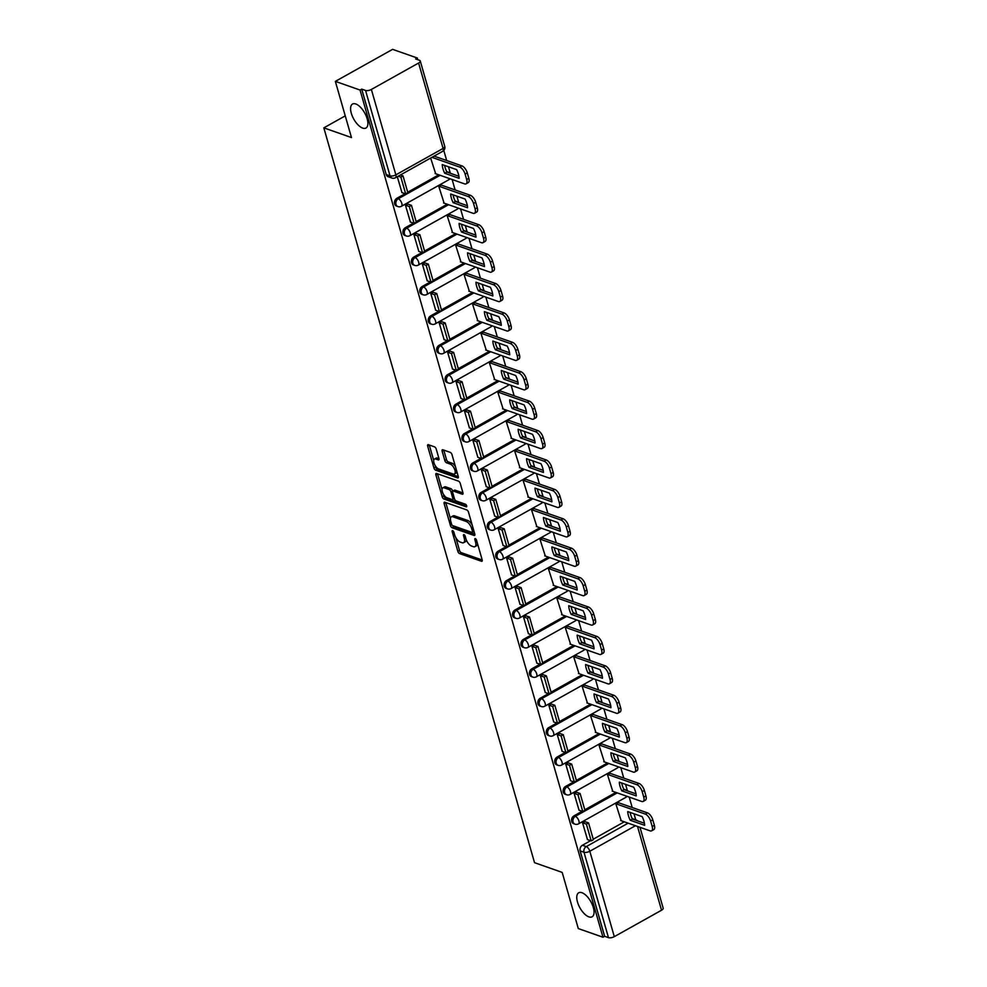 <?xml version="1.0" encoding="UTF-8"?>
<svg xmlns="http://www.w3.org/2000/svg" width="987" height="987" viewBox="0 0 987 987"><rect width="100%" height="100%" fill="white"/><g stroke="black" fill="none" stroke-linecap="round" stroke-linejoin="round"><path stroke-width="1.48" d="M452.663 530.648A1.48 0.679 -119.2 0 0 452.317 530.648A1.48 0.679 -119.2 0 0 452.182 531.648L457.82 551.301A2.11 0.962 -119.2 0 0 459.572 553.584L481.483 561.27A2.11 0.962 -119.2 0 0 481.977 561.258A2.11 0.962 -119.2 0 0 482.174 559.851L476.536 540.185A1.48 0.679 -119.2 0 0 475.302 538.594A1.48 0.679 -119.2 0 0 474.957 538.594A1.48 0.679 -119.2 0 0 474.833 539.593L475.561 542.134A6.749 3.072 -119.2 0 1 474.957 546.65A6.749 3.072 -119.2 0 1 473.365 546.687L471.539 546.045A6.749 3.072 -119.2 0 1 465.938 538.754L465.21 536.212A1.48 0.679 -119.2 0 0 463.989 534.621A1.48 0.679 -119.2 0 0 463.643 534.621A1.48 0.679 -119.2 0 0 463.508 535.62L464.235 538.162A6.749 3.072 -119.2 0 1 463.631 542.677A6.749 3.072 -119.2 0 1 462.039 542.714L460.213 542.073A6.749 3.072 -119.2 0 1 454.625 534.781L453.897 532.24A1.48 0.679 -119.2 0 0 452.663 530.648M362.698 128.113A13.744 6.267 -119.2 0 0 365.955 128.039A13.744 6.267 -119.2 0 0 366.14 115.898A13.744 6.267 -119.2 0 0 355.789 103.98A13.744 6.267 -119.2 0 0 352.532 104.042A13.744 6.267 -119.2 0 0 352.347 116.182A13.744 6.267 -119.2 0 0 362.698 128.113M588.869 916.861A13.744 6.267 -119.2 0 0 592.126 916.787A13.744 6.267 -119.2 0 0 592.311 904.66A13.744 6.267 -119.2 0 0 581.96 892.729A13.744 6.267 -119.2 0 0 578.703 892.791A13.744 6.267 -119.2 0 0 578.518 904.931A13.744 6.267 -119.2 0 0 588.869 916.861M436.242 449.122A2.11 0.962 -119.2 0 0 434.49 446.84L428.346 444.681A2.11 0.962 -119.2 0 0 427.852 444.693A2.11 0.962 -119.2 0 0 427.655 446.112L433.922 467.937A2.11 0.962 -119.2 0 0 435.674 470.219L457.586 477.905A2.11 0.962 -119.2 0 0 458.079 477.893A2.11 0.962 -119.2 0 0 458.264 476.487L452.009 454.649A2.11 0.962 -119.2 0 0 450.257 452.379L442.83 449.764A2.11 0.962 -119.2 0 0 442.336 449.776A2.11 0.962 -119.2 0 0 442.151 451.195L444.829 460.534A2.11 0.962 -119.2 0 0 446.568 462.817L450.257 464.1A5.638 2.566 -119.2 0 1 454.501 468.998A5.638 2.566 -119.2 0 1 454.427 473.982A5.638 2.566 -119.2 0 1 453.095 474.007L438.672 468.948A5.638 2.566 -119.2 0 1 434.416 464.05A5.638 2.566 -119.2 0 1 434.49 459.066A5.638 2.566 -119.2 0 1 435.835 459.041L438.24 459.893A2.11 0.962 -119.2 0 0 438.734 459.88A2.11 0.962 -119.2 0 0 438.919 458.462L436.242 449.122M602.971 937.231L578.296 928.57L562.183 872.397L534.535 862.687L323.822 127.854L351.471 137.563L335.358 81.378L360.045 90.039L602.971 937.231L604.636 936.305L608.485 937.65L583.996 852.25A4.293 3.393 -70.7 0 1 586.253 846.612L628.151 823.17M444.853 502.235A2.11 0.962 -119.2 0 0 444.347 502.247A2.11 0.962 -119.2 0 0 444.162 503.654L450.417 525.491A2.11 0.962 -119.2 0 0 452.169 527.774L474.081 535.46A2.11 0.962 -119.2 0 0 474.574 535.447A2.11 0.962 -119.2 0 0 474.772 534.029L468.504 512.204A2.11 0.962 -119.2 0 0 466.765 509.921L444.853 502.235M442.176 496.72L435.909 474.883A2.11 0.962 -119.2 0 1 436.094 473.464A2.11 0.962 -119.2 0 1 436.599 473.464L458.511 481.15A2.11 0.962 -119.2 0 1 460.25 483.42L462.94 492.772A2.11 0.962 -119.2 0 1 462.743 494.179A2.11 0.962 -119.2 0 1 462.249 494.191L453.366 491.07A2.11 0.962 -119.2 0 0 452.86 491.082A2.11 0.962 -119.2 0 0 452.675 492.501L454.452 498.694A2.11 0.962 -119.2 0 0 456.204 500.977L465.457 504.221A1.48 0.679 -119.2 0 1 466.567 505.504A1.48 0.679 -119.2 0 1 466.543 506.8A1.48 0.679 -119.2 0 1 466.197 506.812L443.916 498.99A2.11 0.962 -119.2 0 1 442.176 496.72L443.842 495.782L443.36 494.129M335.358 81.378L392.604 49.35L417.291 58.011L417.772 59.701M635.727 819.815L633.999 813.769M632.211 807.526L629.212 797.089M627.424 790.834L625.561 784.369M623.772 778.114L620.786 767.676M618.985 761.433L617.134 754.956M615.345 748.701L612.347 738.276M610.558 732.021L608.695 725.544M606.906 719.301L603.921 708.863M602.119 702.608L600.269 696.143M598.48 689.888L595.482 679.451M593.693 673.208L591.83 666.731M590.041 660.476L587.055 650.051M585.254 643.795L583.403 637.318M581.614 631.075L578.616 620.638M576.827 614.383L574.965 607.918M573.176 601.663L570.19 591.225M568.389 584.983L566.538 578.505M564.749 572.25L561.751 561.825M559.962 555.57L558.099 549.093M556.31 542.85L553.325 532.412M551.523 526.157L549.673 519.693M547.884 513.437L544.886 503M543.097 496.757L541.234 490.28M539.445 484.025L536.459 473.6M534.658 467.344L532.807 460.867M531.018 454.625L528.02 444.187M526.231 437.932L524.368 431.467M522.579 425.212L519.594 414.774M517.793 408.532L515.942 402.054M514.153 395.799L511.155 385.374M509.366 379.119L507.503 372.642M505.714 366.399L502.728 355.962M500.927 349.706L499.077 343.242M497.288 336.986L494.29 326.549M492.501 320.306L490.638 313.829M488.849 307.574L485.863 297.149M484.062 290.894L482.211 284.416M480.422 278.174L477.424 267.736M475.635 261.481L473.772 255.016M471.983 248.761L468.998 238.323M467.196 232.081L465.346 225.604M463.557 219.348L460.559 208.923M458.77 202.668L456.907 196.191M455.118 189.948L452.132 179.511M450.331 173.256L448.48 166.791M446.692 160.536L443.792 150.443M360.045 90.039L361.711 89.114L365.56 90.459A4.293 1.752 -16 0 0 371.371 89.459L418.599 63.032A4.293 1.752 -16 0 0 420.252 60.972A4.293 1.752 -16 0 0 419.463 60.293L415.613 58.949L417.291 58.011M604.636 936.305L580.146 850.905A4.293 3.393 -70.7 0 1 582.404 845.267L590.596 840.677M593.236 839.209L624.315 821.813M639.995 827.328L663.178 908.163A4.293 1.752 164 0 1 661.537 910.224L614.296 936.651A4.293 1.752 164 0 1 608.485 937.65M618.43 802.69L615.888 803.998L621.181 820.715M585.143 821.702L582.515 822.677L587.475 839.592M576.704 792.29L574.076 793.264L579.036 810.179M609.991 773.277L607.461 774.585L612.754 791.315M568.278 762.889L565.65 763.852L570.609 780.766M601.564 743.865L599.023 745.173L604.315 761.902M559.839 733.477L557.211 734.451L562.171 751.366M593.125 714.465L590.596 715.772L595.889 732.49M551.412 704.064L548.784 705.039L553.744 721.953M584.699 685.052L582.157 686.36L587.45 703.089M542.973 674.664L540.345 675.626L545.305 692.541M576.26 655.639L573.731 656.947L579.024 673.677M534.547 645.251L531.919 646.226L536.879 663.141M567.833 626.239L565.292 627.547L570.585 644.264M526.108 615.839L523.48 616.813L528.44 633.728M559.395 596.827L556.865 598.134L562.158 614.864M517.682 586.438L515.054 587.401L520.013 604.315M550.956 567.414L548.427 568.722L553.719 585.451M509.243 557.026L506.615 558L511.574 574.915M542.529 538.014L540 539.321L545.293 556.039M500.816 527.613L498.188 528.588L503.148 545.503M534.09 508.601L531.561 509.909L536.854 526.639M492.377 498.213L489.749 499.175L494.709 516.09M525.664 479.188L523.135 480.496L528.427 497.226M483.951 468.8L481.323 469.775L486.283 486.69M517.225 449.788L514.696 451.096L519.989 467.813M475.512 439.388L472.884 440.362L477.844 457.277M508.798 420.376L506.269 421.683L511.562 438.413M467.085 409.987L464.458 410.95L469.417 427.864M500.36 390.963L497.83 392.271L503.123 409M458.647 380.575L456.019 381.55L460.978 398.464M491.933 361.563L489.404 362.871L494.697 379.588M450.22 351.162L447.592 352.137L452.552 369.052M483.494 332.15L480.965 333.458L486.258 350.188M441.781 321.762L439.153 322.724L444.113 339.639M475.068 302.738L472.539 304.045L477.831 320.775M433.355 292.349L430.727 293.324L435.686 310.239M466.629 273.337L464.1 274.645L469.393 291.362M424.916 262.937L422.288 263.911L427.248 280.826M458.202 243.925L455.673 245.232L460.966 261.962M416.489 233.537L413.861 234.499L418.821 251.414M449.764 214.512L447.234 215.82L452.527 232.55M408.05 204.124L405.423 205.099L410.382 222.013M441.337 185.112L438.808 186.42L444.101 203.137M397.292 176.722L401.956 192.601M430.665 158.043L435.662 173.737M396.885 198.276L398.255 198.757A4.293 3.393 -70.7 0 0 395.824 202.927A4.293 3.393 -70.7 0 0 397.909 206.579L396.54 206.098A4.293 3.393 109.3 0 1 394.467 202.446A4.293 3.393 109.3 0 1 396.885 198.276L405.077 193.699M407.705 192.218L438.783 174.835M405.324 227.689L406.681 228.17A4.293 3.393 -70.7 0 0 404.263 232.327A4.293 3.393 -70.7 0 0 406.348 235.992L404.978 235.511A4.293 3.393 109.3 0 1 402.893 231.859A4.293 3.393 109.3 0 1 405.324 227.689L413.504 223.099M416.144 221.631L447.222 204.235M413.75 257.101L415.12 257.57A4.293 3.393 -70.7 0 0 412.689 261.74A4.293 3.393 -70.7 0 0 414.774 265.404L413.405 264.923A4.293 3.393 109.3 0 1 411.332 261.259A4.293 3.393 109.3 0 1 413.75 257.101L421.942 252.512M424.57 251.043L455.649 233.648M422.189 286.501L423.546 286.983A4.293 3.393 -70.7 0 0 421.128 291.153A4.293 3.393 -70.7 0 0 423.213 294.805L421.844 294.323A4.293 3.393 109.3 0 1 419.759 290.671A4.293 3.393 109.3 0 1 422.189 286.501L430.369 281.924M433.009 280.444L464.087 263.06M430.616 315.914L431.985 316.395A4.293 3.393 -70.7 0 0 429.555 320.553A4.293 3.393 -70.7 0 0 431.64 324.217L430.283 323.736A4.293 3.393 109.3 0 1 428.198 320.084A4.293 3.393 109.3 0 1 430.616 315.914L438.808 311.324M441.436 309.856L472.514 292.46M439.055 345.327L440.412 345.795A4.293 3.393 -70.7 0 0 437.994 349.966A4.293 3.393 -70.7 0 0 440.079 353.63L438.709 353.149A4.293 3.393 109.3 0 1 436.624 349.484A4.293 3.393 109.3 0 1 439.055 345.327L447.234 340.737M449.875 339.269L480.953 321.873M447.481 374.727L448.851 375.208A4.293 3.393 -70.7 0 0 446.42 379.378A4.293 3.393 -70.7 0 0 448.505 383.03L447.148 382.549A4.293 3.393 109.3 0 1 445.063 378.897A4.293 3.393 109.3 0 1 447.481 374.727L455.673 370.15M458.301 368.669L489.379 351.286M455.92 404.139L457.277 404.621A4.293 3.393 -70.7 0 0 454.859 408.778A4.293 3.393 -70.7 0 0 456.944 412.443L455.575 411.961A4.293 3.393 109.3 0 1 453.489 408.31A4.293 3.393 109.3 0 1 455.92 404.139L464.1 399.55M466.74 398.082L497.818 380.686M464.346 433.552L465.716 434.021A4.293 3.393 -70.7 0 0 463.285 438.191A4.293 3.393 -70.7 0 0 465.37 441.855L464.013 441.374A4.293 3.393 109.3 0 1 461.928 437.71A4.293 3.393 109.3 0 1 464.346 433.552L472.539 428.963M475.179 427.494L506.245 410.098M472.785 462.952L474.142 463.434A4.293 3.393 -70.7 0 0 471.724 467.604A4.293 3.393 -70.7 0 0 473.809 471.255L472.44 470.774A4.293 3.393 109.3 0 1 470.355 467.122A4.293 3.393 109.3 0 1 472.785 462.952L480.965 458.375M483.605 456.895L514.683 439.511M481.212 492.365L482.581 492.846A4.293 3.393 -70.7 0 0 480.151 497.004A4.293 3.393 -70.7 0 0 482.236 500.668L480.879 500.187A4.293 3.393 109.3 0 1 478.794 496.535A4.293 3.393 109.3 0 1 481.212 492.365L489.404 487.775M492.044 486.307L523.11 468.911M489.651 521.778L491.008 522.246A4.293 3.393 -70.7 0 0 488.59 526.416A4.293 3.393 -70.7 0 0 490.675 530.081L489.305 529.6A4.293 3.393 109.3 0 1 487.22 525.935A4.293 3.393 109.3 0 1 489.651 521.778L497.83 517.188M500.471 515.72L531.549 498.324M498.077 551.178L499.447 551.659A4.293 3.393 -70.7 0 0 497.016 555.829A4.293 3.393 -70.7 0 0 499.101 559.481L497.744 559A4.293 3.393 109.3 0 1 495.659 555.348A4.293 3.393 109.3 0 1 498.077 551.178L506.269 546.601M508.91 545.12L539.975 527.737M506.516 580.59L507.873 581.072A4.293 3.393 -70.7 0 0 505.455 585.229A4.293 3.393 -70.7 0 0 507.54 588.894L506.171 588.412A4.293 3.393 109.3 0 1 504.086 584.76A4.293 3.393 109.3 0 1 506.516 580.59L514.696 576.001M517.336 574.533L548.414 557.137M514.943 610.003L516.312 610.472A4.293 3.393 -70.7 0 0 513.882 614.642A4.293 3.393 -70.7 0 0 515.967 618.306L514.609 617.825A4.293 3.393 109.3 0 1 512.524 614.161A4.293 3.393 109.3 0 1 514.943 610.003L523.135 605.413M525.775 603.945L556.841 586.549M523.381 639.403L524.739 639.884A4.293 3.393 -70.7 0 0 522.32 644.055A4.293 3.393 -70.7 0 0 524.405 647.706L523.036 647.225A4.293 3.393 109.3 0 1 520.951 643.573A4.293 3.393 109.3 0 1 523.381 639.403L531.561 634.826M534.201 633.346L565.28 615.962M531.808 668.816L533.177 669.297A4.293 3.393 -70.7 0 0 530.747 673.455A4.293 3.393 -70.7 0 0 532.832 677.119L531.475 676.638A4.293 3.393 109.3 0 1 529.39 672.986A4.293 3.393 109.3 0 1 531.808 668.816L540 664.226M542.64 662.758L573.718 645.362M540.247 698.228L541.604 698.697A4.293 3.393 -70.7 0 0 539.186 702.867A4.293 3.393 -70.7 0 0 541.271 706.532L539.901 706.05A4.293 3.393 109.3 0 1 537.816 702.386A4.293 3.393 109.3 0 1 540.247 698.228L548.427 693.639M551.067 692.171L582.145 674.775M548.673 727.629L550.043 728.11A4.293 3.393 -70.7 0 0 547.612 732.28A4.293 3.393 -70.7 0 0 549.697 735.932L548.34 735.451A4.293 3.393 109.3 0 1 546.255 731.799A4.293 3.393 109.3 0 1 548.673 727.629L556.865 723.052M559.506 721.571L590.584 704.187M557.112 757.041L558.469 757.522A4.293 3.393 -70.7 0 0 556.051 761.68A4.293 3.393 -70.7 0 0 558.136 765.344L556.767 764.863A4.293 3.393 109.3 0 1 554.682 761.211A4.293 3.393 109.3 0 1 557.112 757.041L565.292 752.452M567.932 750.984L599.01 733.588M565.539 786.454L566.908 786.923A4.293 3.393 -70.7 0 0 564.478 791.093A4.293 3.393 -70.7 0 0 566.563 794.757L565.206 794.276A4.293 3.393 109.3 0 1 563.121 790.612A4.293 3.393 109.3 0 1 565.539 786.454L573.731 781.864M576.371 780.396L607.449 763M573.978 815.854L575.335 816.335A4.293 3.393 -70.7 0 0 572.916 820.505A4.293 3.393 -70.7 0 0 575.002 824.157L573.632 823.676A4.293 3.393 109.3 0 1 571.547 820.024A4.293 3.393 109.3 0 1 573.978 815.854L582.157 811.277M584.797 809.796L615.876 792.413M323.822 127.854L345.253 115.861M361.711 89.114L386.201 174.514A4.293 3.393 109.3 0 0 388.113 176.698L391.962 178.042A4.293 3.393 -70.7 0 1 390.038 175.859L365.56 90.459M463.631 542.677L465.309 541.752A6.749 3.072 -119.2 0 0 466.259 539.704M474.957 546.65L476.622 545.725A6.749 3.072 -119.2 0 0 477.572 543.8M455.858 537.705L459.498 550.364A2.11 0.962 -119.2 0 0 461.237 552.646L482.211 560.011M452.502 525.503A2.11 0.962 -119.2 0 0 453.835 526.836L474.809 534.189M445.791 502.568A2.11 0.962 -119.2 0 0 445.828 502.716L450.43 518.767M451.54 524.048A1.48 0.679 -119.2 0 0 452.762 525.652L471.996 532.4A1.48 0.679 -119.2 0 0 472.354 532.388A1.48 0.679 -119.2 0 0 472.477 531.401L471.712 528.711A6.749 3.072 -119.2 0 0 466.123 521.432L452.971 516.818A6.749 3.072 -119.2 0 0 451.38 516.843A6.749 3.072 -119.2 0 0 450.775 521.37L451.54 524.048M473.674 531.462A1.48 0.679 -119.2 0 0 474.019 531.45A1.48 0.679 -119.2 0 0 474.031 531.45L472.354 532.388M472.144 524.862A6.749 3.072 -119.2 0 0 467.789 520.494L466.123 521.432M451.38 516.843L453.045 515.917A6.749 3.072 -119.2 0 1 454.637 515.88L467.789 520.494M442.016 489.441L437.574 473.945L435.909 474.883M462.977 492.932L455.032 490.144A2.11 0.962 -119.2 0 0 454.538 490.157L452.86 491.082M466.518 505.406L445.593 498.065L443.916 498.99M444.138 487.837A5.638 2.566 -119.2 0 0 442.805 487.862A5.638 2.566 -119.2 0 0 442.731 492.846A5.638 2.566 -119.2 0 0 446.975 497.744L452.058 499.521A2.11 0.962 -119.2 0 0 452.564 499.508A2.11 0.962 -119.2 0 0 452.749 498.102L450.973 491.896A2.11 0.962 -119.2 0 0 449.221 489.626L444.138 487.837L445.816 486.899A5.638 2.566 -119.2 0 0 444.471 486.936L442.805 487.862M453.736 498.583A2.11 0.962 -119.2 0 0 454.23 498.583A2.11 0.962 -119.2 0 0 454.378 498.447M445.816 486.899L450.899 488.688A2.11 0.962 -119.2 0 1 452.638 490.971L452.712 491.218M443.842 495.782A2.11 0.962 -119.2 0 0 445.593 498.065M434.49 459.066L436.168 458.141A5.638 2.566 -119.2 0 1 437.5 458.104L438.968 458.622M454.427 473.982L456.093 473.044A5.638 2.566 -119.2 0 0 456.87 471.613M455.426 466.592A5.638 2.566 -119.2 0 0 451.923 463.174L450.257 464.1M443.768 450.097A2.11 0.962 -119.2 0 0 443.817 450.257L446.494 459.597A2.11 0.962 -119.2 0 0 448.246 461.879L451.923 463.174M435.168 465.519L435.588 467.011A2.11 0.962 -119.2 0 0 437.34 469.281L458.313 476.647M429.283 445.014A2.11 0.962 -119.2 0 0 429.333 445.174L433.725 460.497M618.306 802.641L647.447 812.869A6.44 2.936 60.8 0 1 652.789 819.827L654.356 825.292A6.44 2.936 -119.2 0 1 653.776 829.623L651.605 830.832A6.44 2.936 -119.2 0 0 652.185 826.514L654.356 825.292M630.138 812.424A13.325 6.07 -119.2 0 0 632.42 819.037L644.437 823.257M584.588 821.505L588.56 822.899L586.389 824.12L591.201 840.899L587.351 839.542M586.389 824.12L582.54 822.763M588.56 822.899L593.372 839.678L591.201 840.899M651.605 830.832A6.44 2.936 -119.2 0 1 650.088 830.857L620.638 820.53M616.135 803.862L645.276 814.09A6.44 2.936 60.8 0 1 650.618 821.048L652.185 826.514M630.249 820.259L644.647 825.317A13.325 6.07 60.8 0 0 642.167 816.644L627.757 811.585A13.325 6.07 -119.2 0 0 630.249 820.259L632.42 819.037M609.867 773.24L639.008 783.456A6.44 2.936 60.8 0 1 644.351 790.427L645.917 795.892A6.44 2.936 -119.2 0 1 645.35 800.21L643.179 801.419A6.44 2.936 -119.2 0 0 643.746 797.101L645.917 795.892M621.711 783.012A13.325 6.07 -119.2 0 0 623.981 789.637L636.01 793.856M576.161 792.105L580.122 793.499L577.95 794.708L582.762 811.487L578.925 810.142M577.95 794.708L574.113 793.363M580.122 793.499L584.933 810.265L582.762 811.487M643.179 801.419A6.44 2.936 -119.2 0 1 641.649 801.456L612.199 791.118M607.696 774.45L636.837 784.677A6.44 2.936 60.8 0 1 642.179 791.636L643.746 797.101M621.81 790.846L636.22 795.904A13.325 6.07 60.8 0 0 633.728 787.231L619.33 782.173A13.325 6.07 -119.2 0 0 621.81 790.846L623.981 789.637M601.441 743.828L630.582 754.056A6.44 2.936 60.8 0 1 635.924 761.014L637.491 766.48A6.44 2.936 -119.2 0 1 636.911 770.798L634.74 772.019A6.44 2.936 -119.2 0 0 635.32 767.701L637.491 766.48M613.272 753.599A13.325 6.07 -119.2 0 0 615.555 760.224L627.572 764.444M567.722 762.692L571.695 764.086L569.524 765.295L574.335 782.074L570.486 780.729M569.524 765.295L565.674 763.95M571.695 764.086L576.507 780.865L574.335 782.074M634.74 772.019A6.44 2.936 -119.2 0 1 633.222 772.044L603.773 761.705M599.269 745.037L628.411 755.265A6.44 2.936 60.8 0 1 633.753 762.223L635.32 767.701M613.383 761.433L627.781 766.492A13.325 6.07 60.8 0 0 625.302 757.819L610.891 752.773A13.325 6.07 -119.2 0 0 613.383 761.433L615.555 760.224M593.002 714.415L622.143 724.643A6.44 2.936 60.8 0 1 627.485 731.601L629.052 737.067A6.44 2.936 -119.2 0 1 628.485 741.397L626.313 742.606A6.44 2.936 -119.2 0 0 626.881 738.288L629.052 737.067M604.846 724.199A13.325 6.07 -119.2 0 0 607.116 730.812L619.145 735.031M559.296 733.279L563.256 734.673L561.085 735.895L565.896 752.674L562.059 751.317M561.085 735.895L557.248 734.538M563.256 734.673L568.068 751.452L565.896 752.674M626.313 742.606A6.44 2.936 -119.2 0 1 624.783 742.631L595.334 732.305M590.831 715.637L619.972 725.864A6.44 2.936 60.8 0 1 625.314 732.823L626.881 738.288M604.945 732.033L619.355 737.092A13.325 6.07 60.8 0 0 616.863 728.418L602.465 723.36A13.325 6.07 -119.2 0 0 604.945 732.033L607.116 730.812M584.575 685.015L613.717 695.23A6.44 2.936 60.8 0 1 619.059 702.201L620.626 707.667A6.44 2.936 -119.2 0 1 620.046 711.985L617.874 713.194A6.44 2.936 -119.2 0 0 618.454 708.876L620.626 707.667M596.407 694.786A13.325 6.07 -119.2 0 0 598.69 701.412L610.706 705.631M550.857 703.879L554.83 705.273L552.658 706.482L557.47 723.261L553.621 721.916M552.658 706.482L548.809 705.137M554.83 705.273L559.641 722.04L557.47 723.261M617.874 713.194A6.44 2.936 -119.2 0 1 616.357 713.231L586.907 702.892M582.404 686.224L611.545 696.452A6.44 2.936 60.8 0 1 616.887 703.41L618.454 708.876M596.518 702.621L610.916 707.679A13.325 6.07 60.8 0 0 608.436 699.006L594.026 693.947A13.325 6.07 -119.2 0 0 596.518 702.621L598.69 701.412M576.137 655.602L605.278 665.83A6.44 2.936 60.8 0 1 610.62 672.789L612.187 678.254A6.44 2.936 -119.2 0 1 611.619 682.572L609.448 683.794A6.44 2.936 -119.2 0 0 610.015 679.475L612.187 678.254M587.981 665.374A13.325 6.07 -119.2 0 0 590.251 671.999L602.28 676.218M542.431 674.466L546.391 675.861L544.219 677.07L549.031 693.849L545.194 692.504M544.219 677.07L540.382 675.725M546.391 675.861L551.202 692.64L549.031 693.849M609.448 683.794A6.44 2.936 -119.2 0 1 607.918 683.818L578.468 673.479M573.965 656.811L603.106 667.039A6.44 2.936 60.8 0 1 608.448 673.998L610.015 679.475M588.079 673.208L602.489 678.266A13.325 6.07 60.8 0 0 599.997 669.593L585.599 664.547A13.325 6.07 -119.2 0 0 588.079 673.208L590.251 671.999M567.71 626.19L596.851 636.418A6.44 2.936 60.8 0 1 602.193 643.376L603.76 648.841A6.44 2.936 -119.2 0 1 603.18 653.172L601.009 654.381A6.44 2.936 -119.2 0 0 601.589 650.063L603.76 648.841M579.542 635.973A13.325 6.07 -119.2 0 0 581.824 642.586L593.841 646.806M533.992 645.054L537.964 646.448L535.793 647.669L540.605 664.448L536.755 663.091M535.793 647.669L531.944 646.312M537.964 646.448L542.776 663.227L540.605 664.448M601.009 654.381A6.44 2.936 -119.2 0 1 599.491 654.406L570.042 644.079M565.539 627.411L594.68 637.639A6.44 2.936 60.8 0 1 600.022 644.597L601.589 650.063M579.653 643.808L594.051 648.866A13.325 6.07 60.8 0 0 591.571 640.193L577.161 635.134A13.325 6.07 -119.2 0 0 579.653 643.808L581.824 642.586M559.271 596.79L588.412 607.005A6.44 2.936 60.8 0 1 593.755 613.976L595.321 619.441A6.44 2.936 -119.2 0 1 594.754 623.759L592.582 624.968A6.44 2.936 -119.2 0 0 593.15 620.65L595.321 619.441M571.115 606.561A13.325 6.07 -119.2 0 0 573.385 613.186L585.414 617.406M525.565 615.654L529.525 617.048L527.354 618.257L532.166 635.036L528.329 633.691M527.354 618.257L523.517 616.912M529.525 617.048L534.337 633.814L532.166 635.036M592.582 624.968A6.44 2.936 -119.2 0 1 591.053 625.005L561.603 614.667M557.1 597.999L586.241 608.226A6.44 2.936 60.8 0 1 591.583 615.185L593.15 620.65M571.214 614.395L585.624 619.454A13.325 6.07 60.8 0 0 583.132 610.78L568.734 605.722A13.325 6.07 -119.2 0 0 571.214 614.395L573.385 613.186M550.845 567.377L579.986 577.605A6.44 2.936 60.8 0 1 585.328 584.563L586.895 590.029A6.44 2.936 -119.2 0 1 586.315 594.347L584.144 595.568A6.44 2.936 -119.2 0 0 584.723 591.25L586.895 590.029M562.676 577.148A13.325 6.07 -119.2 0 0 564.959 583.773L576.976 587.993M517.126 586.241L521.099 587.635L518.928 588.844L523.739 605.623L519.89 604.278M518.928 588.844L515.078 587.499M521.099 587.635L525.898 604.414L523.739 605.623M584.144 595.568A6.44 2.936 -119.2 0 1 582.626 595.593L553.176 585.254M548.673 568.586L577.814 578.814A6.44 2.936 60.8 0 1 583.157 585.772L584.723 591.25M562.787 584.983L577.185 590.041A13.325 6.07 60.8 0 0 574.705 581.368L560.295 576.322A13.325 6.07 -119.2 0 0 562.787 584.983L564.959 583.773M542.406 537.964L571.547 548.192A6.44 2.936 60.8 0 1 576.889 555.15L578.456 560.616A6.44 2.936 -119.2 0 1 577.888 564.946L575.717 566.156A6.44 2.936 -119.2 0 0 576.285 561.837L578.456 560.616M554.25 547.748A13.325 6.07 -119.2 0 0 556.52 554.361L568.549 558.58M508.7 556.828L512.66 558.223L510.489 559.444L515.3 576.223L511.463 574.866M510.489 559.444L506.652 558.087M512.66 558.223L517.472 575.002L515.3 576.223M575.717 566.156A6.44 2.936 -119.2 0 1 574.187 566.18L544.738 555.854M540.234 539.186L569.376 549.414A6.44 2.936 60.8 0 1 574.718 556.372L576.285 561.837M554.349 555.582L568.759 560.641A13.325 6.07 60.8 0 0 566.267 551.967L551.869 546.909A13.325 6.07 -119.2 0 0 554.349 555.582L556.52 554.361M533.979 508.564L563.121 518.78A6.44 2.936 60.8 0 1 568.463 525.75L570.03 531.216A6.44 2.936 -119.2 0 1 569.45 535.534L567.278 536.743A6.44 2.936 -119.2 0 0 567.858 532.425L570.03 531.216M545.811 518.335A13.325 6.07 -119.2 0 0 548.093 524.961L560.11 529.18M500.261 527.428L504.234 528.822L502.062 530.031L506.874 546.81L503.025 545.466M502.062 530.031L498.213 528.687M504.234 528.822L509.033 545.589L506.874 546.81M567.278 536.743A6.44 2.936 -119.2 0 1 565.761 536.78L536.311 526.441M531.808 509.773L560.949 520.001A6.44 2.936 60.8 0 1 566.291 526.959L567.858 532.425M545.922 526.17L560.32 531.228A13.325 6.07 60.8 0 0 557.84 522.555L543.43 517.496A13.325 6.07 -119.2 0 0 545.922 526.17L548.093 524.961M525.54 479.151L554.682 489.379A6.44 2.936 60.8 0 1 560.024 496.338L561.591 501.803A6.44 2.936 -119.2 0 1 561.023 506.121L558.852 507.343A6.44 2.936 -119.2 0 0 559.419 503.025L561.591 501.803M537.384 488.923A13.325 6.07 -119.2 0 0 539.655 495.548L551.684 499.767M491.834 498.016L495.795 499.41L493.623 500.619L498.435 517.398L494.598 516.053M493.623 500.619L489.786 499.274M495.795 499.41L500.606 516.189L498.435 517.398M558.852 507.343A6.44 2.936 -119.2 0 1 557.322 507.367L527.872 497.029M523.369 480.361L552.51 490.588A6.44 2.936 60.8 0 1 557.852 497.547L559.419 503.025M537.483 496.757L551.893 501.815A13.325 6.07 60.8 0 0 549.401 493.142L535.003 488.096A13.325 6.07 -119.2 0 0 537.483 496.757L539.655 495.548M517.114 449.739L546.255 459.967A6.44 2.936 60.8 0 1 551.597 466.925L553.164 472.391A6.44 2.936 -119.2 0 1 552.584 476.721L550.413 477.93A6.44 2.936 -119.2 0 0 550.993 473.612L553.164 472.391M528.946 459.523A13.325 6.07 -119.2 0 0 531.228 466.135L543.245 470.355M483.396 468.603L487.368 469.997L485.197 471.218L490.008 487.997L486.159 486.64M485.197 471.218L481.348 469.861M487.368 469.997L492.168 486.776L490.008 487.997M550.413 477.93A6.44 2.936 -119.2 0 1 548.895 477.955L519.446 467.628M514.943 450.96L544.084 461.188A6.44 2.936 60.8 0 1 549.426 468.146L550.993 473.612M529.057 467.357L543.455 472.415A13.325 6.07 60.8 0 0 540.975 463.742L526.564 458.684A13.325 6.07 -119.2 0 0 529.057 467.357L531.228 466.135M508.675 420.339L537.816 430.554A6.44 2.936 60.8 0 1 543.158 437.525L544.725 442.99A6.44 2.936 -119.2 0 1 544.158 447.308L541.986 448.517A6.44 2.936 -119.2 0 0 542.554 444.199L544.725 442.99M520.519 430.11A13.325 6.07 -119.2 0 0 522.789 436.735L534.818 440.955M474.969 439.203L478.929 440.597L476.758 441.806L481.57 458.585L477.733 457.24M476.758 441.806L472.921 440.461M478.929 440.597L483.741 457.363L481.57 458.585M541.986 448.517A6.44 2.936 -119.2 0 1 540.457 448.554L511.007 438.216M506.504 421.548L535.645 431.775A6.44 2.936 60.8 0 1 540.987 438.734L542.554 444.199M520.618 437.944L535.028 443.003A13.325 6.07 60.8 0 0 532.536 434.329L518.138 429.271A13.325 6.07 -119.2 0 0 520.618 437.944L522.789 436.735M500.249 390.926L529.39 401.154A6.44 2.936 60.8 0 1 534.72 408.112L536.299 413.578A6.44 2.936 -119.2 0 1 535.719 417.896L533.548 419.117A6.44 2.936 -119.2 0 0 534.127 414.799L536.299 413.578M512.08 400.697A13.325 6.07 -119.2 0 0 514.363 407.323L526.379 411.542M466.53 409.79L470.503 411.184L468.332 412.393L473.143 429.172L469.294 427.827M468.332 412.393L464.482 411.048M470.503 411.184L475.302 427.963L473.143 429.172M533.548 419.117A6.44 2.936 -119.2 0 1 532.03 419.142L502.58 408.803M498.077 392.135L527.218 402.363A6.44 2.936 60.8 0 1 532.561 409.321L534.127 414.799M512.191 408.532L526.589 413.59A13.325 6.07 60.8 0 0 524.109 404.917L509.699 399.871A13.325 6.07 -119.2 0 0 512.191 408.532L514.363 407.323M491.81 361.513L520.951 371.741A6.44 2.936 60.8 0 1 526.293 378.7L527.86 384.165A6.44 2.936 -119.2 0 1 527.292 388.496L525.121 389.705A6.44 2.936 -119.2 0 0 525.689 385.386L527.86 384.165M503.654 371.297A13.325 6.07 -119.2 0 0 505.924 377.91L517.953 382.129M458.104 380.377L462.064 381.772L459.893 382.993L464.704 399.772L460.867 398.415M459.893 382.993L456.056 381.636M462.064 381.772L466.876 398.551L464.704 399.772M525.121 389.705A6.44 2.936 -119.2 0 1 523.591 389.729L494.142 379.403M489.638 362.735L518.78 372.963A6.44 2.936 60.8 0 1 524.122 379.921L525.689 385.386M503.752 379.131L518.163 384.19A13.325 6.07 60.8 0 0 515.67 375.516L501.273 370.458A13.325 6.07 -119.2 0 0 503.752 379.131L505.924 377.91M483.383 332.113L512.512 342.329A6.44 2.936 60.8 0 1 517.854 349.299L519.433 354.765A6.44 2.936 -119.2 0 1 518.854 359.083L516.682 360.292A6.44 2.936 -119.2 0 0 517.262 355.974L519.433 354.765M495.215 341.884A13.325 6.07 -119.2 0 0 497.497 348.51L509.514 352.729M449.665 350.977L453.625 352.371L451.466 353.58L456.278 370.359L452.428 369.015M451.466 353.58L447.617 352.236M453.625 352.371L458.437 369.138L456.278 370.359M516.682 360.292A6.44 2.936 -119.2 0 1 515.165 360.329L485.715 349.99M481.212 333.322L510.353 343.55A6.44 2.936 60.8 0 1 515.695 350.508L517.262 355.974M495.326 349.719L509.724 354.777A13.325 6.07 60.8 0 0 507.244 346.104L492.834 341.046A13.325 6.07 -119.2 0 0 495.326 349.719L497.497 348.51M474.944 302.701L504.086 312.928A6.44 2.936 60.8 0 1 509.428 319.887L510.995 325.352A6.44 2.936 -119.2 0 1 510.427 329.67L508.256 330.892A6.44 2.936 -119.2 0 0 508.823 326.574L510.995 325.352M486.788 312.472A13.325 6.07 -119.2 0 0 489.058 319.097L501.088 323.317M441.238 321.565L445.199 322.959L443.027 324.168L447.839 340.947L443.99 339.602M443.027 324.168L439.19 322.823M445.199 322.959L450.01 339.738L447.839 340.947M508.256 330.892A6.44 2.936 -119.2 0 1 506.726 330.916L477.276 320.578M472.773 303.91L501.914 314.137A6.44 2.936 60.8 0 1 507.256 321.096L508.823 326.574M486.887 320.306L501.297 325.365A13.325 6.07 60.8 0 0 498.805 316.691L484.407 311.645A13.325 6.07 -119.2 0 0 486.887 320.306L489.058 319.097M466.518 273.288L495.647 283.516A6.44 2.936 60.8 0 1 500.989 290.474L502.568 295.94A6.44 2.936 -119.2 0 1 501.988 300.27L499.817 301.479A6.44 2.936 -119.2 0 0 500.397 297.161L502.568 295.94M478.35 283.072A13.325 6.07 -119.2 0 0 480.632 289.685L492.649 293.904M432.799 292.152L436.76 293.546L434.601 294.768L439.412 311.547L435.563 310.189M434.601 294.768L430.751 293.41M436.76 293.546L441.571 310.325L439.412 311.547M499.817 301.479A6.44 2.936 -119.2 0 1 498.299 301.504L468.85 291.177M464.346 274.509L493.488 284.737A6.44 2.936 60.8 0 1 498.83 291.696L500.397 297.161M478.461 290.906L492.858 295.964A13.325 6.07 60.8 0 0 490.379 287.291L475.968 282.233A13.325 6.07 -119.2 0 0 478.461 290.906L480.632 289.685M458.079 243.888L487.22 254.103A6.44 2.936 60.8 0 1 492.562 261.074L494.129 266.539A6.44 2.936 -119.2 0 1 493.562 270.857L491.39 272.067A6.44 2.936 -119.2 0 0 491.958 267.748L494.129 266.539M469.923 253.659A13.325 6.07 -119.2 0 0 472.193 260.284L484.222 264.504M424.373 262.752L428.333 264.146L426.162 265.355L430.974 282.134L427.124 280.789M426.162 265.355L422.325 264.01M428.333 264.146L433.145 280.913L430.974 282.134M491.39 272.067A6.44 2.936 -119.2 0 1 489.86 272.104L460.411 261.765M455.908 245.097L485.049 255.325A6.44 2.936 60.8 0 1 490.391 262.283L491.958 267.748M470.022 261.493L484.432 266.552A13.325 6.07 60.8 0 0 481.94 257.878L467.542 252.82A13.325 6.07 -119.2 0 0 470.022 261.493L472.193 260.284M449.653 214.475L478.781 224.703A6.44 2.936 60.8 0 1 484.123 231.661L485.703 237.127A6.44 2.936 -119.2 0 1 485.123 241.445L482.951 242.666A6.44 2.936 -119.2 0 0 483.531 238.348L485.703 237.127M461.484 224.246A13.325 6.07 -119.2 0 0 463.767 230.872L475.783 235.091M415.934 233.339L419.894 234.733L417.735 235.942L422.547 252.721L418.698 251.377M417.735 235.942L413.886 234.598M419.894 234.733L424.706 251.512L422.547 252.721M482.951 242.666A6.44 2.936 -119.2 0 1 481.434 242.691L451.984 232.352M447.481 215.684L476.622 225.912A6.44 2.936 60.8 0 1 481.964 232.87L483.531 238.348M461.595 232.081L475.993 237.139A13.325 6.07 60.8 0 0 473.513 228.466L459.103 223.42A13.325 6.07 -119.2 0 0 461.595 232.081L463.767 230.872M441.214 185.062L470.355 195.29A6.44 2.936 60.8 0 1 475.697 202.249L477.264 207.714A6.44 2.936 -119.2 0 1 476.696 212.045L474.525 213.254A6.44 2.936 -119.2 0 0 475.092 208.936L477.264 207.714M453.058 194.846A13.325 6.07 -119.2 0 0 455.328 201.459L467.357 205.678M407.508 203.927L411.468 205.321L409.297 206.542L414.108 223.321L410.259 221.964M409.297 206.542L405.46 205.185M411.468 205.321L416.28 222.1L414.108 223.321M474.525 213.254A6.44 2.936 -119.2 0 1 472.995 213.278L443.545 202.952M439.042 186.284L468.183 196.512A6.44 2.936 60.8 0 1 473.526 203.47L475.092 208.936M453.156 202.68L467.567 207.739A13.325 6.07 60.8 0 0 465.074 199.066L450.677 194.007A13.325 6.07 -119.2 0 0 453.156 202.68L455.328 201.459M434.107 156.119L461.916 165.878A6.44 2.936 60.8 0 1 467.258 172.848L468.837 178.314A6.44 2.936 -119.2 0 1 468.257 182.632L466.086 183.841A6.44 2.936 -119.2 0 0 466.666 179.523L468.837 178.314M444.619 165.434A13.325 6.07 -119.2 0 0 446.901 172.059L458.918 176.278M400.389 174.983L403.029 175.92L400.87 177.129L405.682 193.908L401.832 192.564M400.87 177.129L398.23 176.204M403.029 175.92L407.841 192.687L405.682 193.908M466.086 183.841A6.44 2.936 -119.2 0 1 464.569 183.878L435.119 173.539M431.936 157.34L459.757 167.099A6.44 2.936 60.8 0 1 465.099 174.057L466.666 179.523M444.73 173.268L459.128 178.326A13.325 6.07 60.8 0 0 456.648 169.653L442.238 164.595A13.325 6.07 -119.2 0 0 444.73 173.268L446.901 172.059M453.23 531.055L452.182 531.648M475.87 539.001L474.833 539.593M464.556 535.028L463.508 535.62M371.371 89.459L395.861 174.859L443.089 148.432L418.599 63.032M582.404 845.267L586.253 846.612A4.293 1.962 -119.2 0 1 589.819 851.25L614.296 936.651M635.443 825.724L589.819 851.25A4.293 1.752 164 0 1 583.996 852.25L580.146 850.905M661.537 910.224L637.516 826.452M397.909 206.579A4.293 4.293 0 0 0 401.425 206.283A4.293 1.962 60.8 0 0 401.808 203.396A4.293 1.962 60.8 0 0 398.255 198.757L440.153 175.304M406.348 235.992A4.293 4.293 0 0 0 409.864 235.683A4.293 1.962 60.8 0 0 410.247 232.809A4.293 1.962 60.8 0 0 406.681 228.17L448.579 204.716M414.774 265.404A4.293 4.293 0 0 0 418.291 265.096A4.293 1.962 60.8 0 0 418.673 262.209A4.293 1.962 60.8 0 0 415.12 257.57L457.018 234.129M423.213 294.805A4.293 4.293 0 0 0 426.729 294.508A4.293 1.962 60.8 0 0 427.112 291.621A4.293 1.962 60.8 0 0 423.546 286.983L465.445 263.529M431.64 324.217A4.293 4.293 0 0 0 435.156 323.909A4.293 1.962 60.8 0 0 435.538 321.034A4.293 1.962 60.8 0 0 431.985 316.395L473.883 292.942M440.079 353.63A4.293 4.293 0 0 0 443.595 353.321A4.293 1.962 60.8 0 0 443.977 350.434A4.293 1.962 60.8 0 0 440.412 345.795L482.322 322.354M448.505 383.03A4.293 4.293 0 0 0 452.021 382.734A4.293 1.962 60.8 0 0 452.404 379.847A4.293 1.962 60.8 0 0 448.851 375.208L490.749 351.754M456.944 412.443A4.293 4.293 0 0 0 460.46 412.134A4.293 1.962 60.8 0 0 460.843 409.26A4.293 1.962 60.8 0 0 457.277 404.621L499.188 381.167M465.37 441.855A4.293 4.293 0 0 0 468.887 441.547A4.293 1.962 60.8 0 0 469.269 438.66A4.293 1.962 60.8 0 0 465.716 434.021L507.614 410.58M473.809 471.255A4.293 4.293 0 0 0 477.326 470.959A4.293 1.962 60.8 0 0 477.708 468.072A4.293 1.962 60.8 0 0 474.142 463.434L516.053 439.98M482.236 500.668A4.293 4.293 0 0 0 485.752 500.36A4.293 1.962 60.8 0 0 486.135 497.485A4.293 1.962 60.8 0 0 482.581 492.846L524.479 469.393M490.675 530.081A4.293 4.293 0 0 0 494.191 529.772A4.293 1.962 60.8 0 0 494.573 526.885A4.293 1.962 60.8 0 0 491.008 522.246L532.918 498.805M499.101 559.481A4.293 4.293 0 0 0 502.63 559.185A4.293 1.962 60.8 0 0 503 556.298A4.293 1.962 60.8 0 0 499.447 551.659L541.345 528.205M507.54 588.894A4.293 4.293 0 0 0 511.056 588.585A4.293 1.962 60.8 0 0 511.439 585.71A4.293 1.962 60.8 0 0 507.873 581.072L549.784 557.618M515.967 618.306A4.293 4.293 0 0 0 519.495 617.998A4.293 1.962 60.8 0 0 519.865 615.111A4.293 1.962 60.8 0 0 516.312 610.472L558.21 587.031M524.405 647.706A4.293 4.293 0 0 0 527.922 647.41A4.293 1.962 60.8 0 0 528.304 644.523A4.293 1.962 60.8 0 0 524.739 639.884L566.649 616.431M532.832 677.119A4.293 4.293 0 0 0 536.36 676.811A4.293 1.962 60.8 0 0 536.731 673.936A4.293 1.962 60.8 0 0 533.177 669.297L575.076 645.843M541.271 706.532A4.293 4.293 0 0 0 544.787 706.223A4.293 1.962 60.8 0 0 545.169 703.336A4.293 1.962 60.8 0 0 541.604 698.697L583.514 675.256M549.697 735.932A4.293 4.293 0 0 0 553.226 735.636A4.293 1.962 60.8 0 0 553.596 732.749A4.293 1.962 60.8 0 0 550.043 728.11L591.941 704.656M558.136 765.344A4.293 4.293 0 0 0 561.652 765.036A4.293 1.962 60.8 0 0 562.035 762.161A4.293 1.962 60.8 0 0 558.469 757.522L600.38 734.069M566.563 794.757A4.293 4.293 0 0 0 570.091 794.449A4.293 1.962 60.8 0 0 570.474 791.562A4.293 1.962 60.8 0 0 566.908 786.923L608.806 763.482M575.002 824.157A4.293 4.293 0 0 0 578.518 823.861A4.293 1.962 60.8 0 0 578.9 820.974A4.293 1.962 60.8 0 0 575.335 816.335L617.245 792.882M623.907 789.477A4.293 3.393 -70.7 0 1 625.079 789.625L623.747 789.156M627.029 796.324A4.293 4.293 0 0 1 625.746 797.422A4.293 1.962 -119.2 0 0 626.35 796.09M615.481 760.076A4.293 3.393 -70.7 0 1 616.641 760.212L615.32 759.743M607.042 730.664A4.293 3.393 -70.7 0 1 608.214 730.799L606.882 730.343M598.615 701.251A4.293 3.393 -70.7 0 1 599.775 701.399L598.455 700.93M590.177 671.851A4.293 3.393 -70.7 0 1 591.349 671.987L590.016 671.518M581.75 642.438A4.293 3.393 -70.7 0 1 582.91 642.574L581.59 642.118M573.311 613.026A4.293 3.393 -70.7 0 1 574.483 613.174L573.151 612.705M564.885 583.625A4.293 3.393 -70.7 0 1 566.044 583.761L564.724 583.292M556.446 554.213A4.293 3.393 -70.7 0 1 557.618 554.349L556.286 553.892M548.007 524.8A4.293 3.393 -70.7 0 1 549.179 524.948L547.859 524.479M539.581 495.4A4.293 3.393 -70.7 0 1 540.753 495.536L539.42 495.067M531.142 465.987A4.293 3.393 -70.7 0 1 532.314 466.123L530.994 465.667M522.715 436.575A4.293 3.393 -70.7 0 1 523.887 436.723L522.555 436.254M514.276 407.175A4.293 3.393 -70.7 0 1 515.448 407.31L514.128 406.841M505.85 377.762A4.293 3.393 -70.7 0 1 507.022 377.898L505.689 377.441M497.411 348.349A4.293 3.393 -70.7 0 1 498.583 348.497L497.263 348.029M488.984 318.949A4.293 3.393 -70.7 0 1 490.144 319.085L488.824 318.616M480.546 289.536A4.293 3.393 -70.7 0 1 481.718 289.672L480.398 289.216M472.119 260.124A4.293 3.393 -70.7 0 1 473.279 260.272L471.959 259.803M463.68 230.724A4.293 3.393 -70.7 0 1 464.852 230.859L463.532 230.39M455.254 201.311A4.293 3.393 -70.7 0 1 456.413 201.447L455.093 200.99M446.815 171.898A4.293 3.393 -70.7 0 1 447.987 172.046L446.667 171.578M618.602 766.911A4.293 4.293 0 0 1 617.319 768.022A4.293 1.962 -119.2 0 0 617.924 766.677M610.163 737.511A4.293 4.293 0 0 1 608.88 738.609A4.293 1.962 -119.2 0 0 609.485 737.264M601.737 708.098A4.293 4.293 0 0 1 600.454 709.197A4.293 1.962 -119.2 0 0 601.058 707.864M593.298 678.686A4.293 4.293 0 0 1 592.015 679.796A4.293 1.962 -119.2 0 0 592.619 678.451M584.872 649.286A4.293 4.293 0 0 1 583.588 650.384A4.293 1.962 -119.2 0 0 584.193 649.039M576.433 619.873A4.293 4.293 0 0 1 575.15 620.971A4.293 1.962 -119.2 0 0 575.754 619.639M568.006 590.46A4.293 4.293 0 0 1 566.723 591.571A4.293 1.962 -119.2 0 0 567.328 590.226M559.567 561.06A4.293 4.293 0 0 1 558.284 562.158A4.293 1.962 -119.2 0 0 558.889 560.813M551.141 531.648A4.293 4.293 0 0 1 549.858 532.746A4.293 1.962 -119.2 0 0 550.462 531.413M542.702 502.235A4.293 4.293 0 0 1 541.419 503.345A4.293 1.962 -119.2 0 0 542.023 502.001M534.275 472.835A4.293 4.293 0 0 1 532.992 473.933A4.293 1.962 -119.2 0 0 533.597 472.588M525.837 443.422A4.293 4.293 0 0 1 524.553 444.52A4.293 1.962 -119.2 0 0 525.158 443.188M517.41 414.009A4.293 4.293 0 0 1 516.127 415.12A4.293 1.962 -119.2 0 0 516.732 413.775M508.971 384.609A4.293 4.293 0 0 1 507.688 385.707A4.293 1.962 -119.2 0 0 508.293 384.362M500.545 355.197A4.293 4.293 0 0 1 499.262 356.295A4.293 1.962 -119.2 0 0 499.866 354.962M492.106 325.784A4.293 4.293 0 0 1 490.823 326.894A4.293 1.962 -119.2 0 0 491.427 325.55M483.679 296.384A4.293 4.293 0 0 1 482.396 297.482A4.293 1.962 -119.2 0 0 483.001 296.137M475.24 266.971A4.293 4.293 0 0 1 473.957 268.069A4.293 1.962 -119.2 0 0 474.562 266.737M466.814 237.559A4.293 4.293 0 0 1 465.531 238.669A4.293 1.962 -119.2 0 0 466.135 237.324M458.375 208.158A4.293 4.293 0 0 1 457.092 209.256A4.293 1.962 -119.2 0 0 457.697 207.912M449.949 178.746A4.293 4.293 0 0 1 448.666 179.844A4.293 1.962 -119.2 0 0 449.27 178.511M634.555 819.79A4.293 3.393 -70.7 0 1 635.986 819.901L632.186 818.568M386.201 174.514L390.038 175.859A4.293 1.752 164 0 0 395.861 174.859A4.293 1.962 60.8 0 1 395.479 177.734L442.707 151.307A4.293 4.293 0 0 0 444.742 146.372L420.252 60.972M444.742 146.372A4.293 1.752 -16 0 1 443.089 148.432A4.293 1.962 60.8 0 1 442.707 151.307M465.556 537.422L464.235 538.162M476.881 541.394L475.561 542.134M482.248 560.838L481.483 561.27M461.237 552.646L459.572 553.584M459.498 550.364L457.82 551.301M474.846 535.028L474.081 535.46M453.835 526.836L452.169 527.774M451.824 524.702L450.417 525.491M445.828 502.716L444.162 503.654M473.797 530.661L472.477 531.401M473.032 527.983L471.712 528.711M454.637 515.88L452.971 516.818M463.014 493.759L462.249 494.191M455.032 490.144L453.366 491.07M454.069 497.362L452.749 498.102M452.638 490.971L450.973 491.896M450.899 488.688L449.221 489.626M439.005 459.461L438.24 459.893M437.5 458.104L435.835 459.041M448.246 461.879L446.568 462.817M446.494 459.597L444.829 460.534M443.817 450.257L442.151 451.195M458.35 477.474L457.586 477.905M437.34 469.281L435.674 470.219M435.588 467.011L433.922 467.937M429.333 445.174L427.655 446.112M645.276 814.09L647.447 812.869M650.618 821.048L652.789 819.827M636.837 784.677L639.008 783.456M642.179 791.636L644.351 790.427M628.411 755.265L630.582 754.056M633.753 762.223L635.924 761.014M619.972 725.864L622.143 724.643M625.314 732.823L627.485 731.601M611.545 696.452L613.717 695.23M616.887 703.41L619.059 702.201M603.106 667.039L605.278 665.83M608.448 673.998L610.62 672.789M594.68 637.639L596.851 636.418M600.022 644.597L602.193 643.376M586.241 608.226L588.412 607.005M591.583 615.185L593.755 613.976M577.814 578.814L579.986 577.605M583.157 585.772L585.328 584.563M569.376 549.414L571.547 548.192M574.718 556.372L576.889 555.15M560.949 520.001L563.121 518.78M566.291 526.959L568.463 525.75M552.51 490.588L554.682 489.379M557.852 497.547L560.024 496.338M544.084 461.188L546.255 459.967M549.426 468.146L551.597 466.925M535.645 431.775L537.816 430.554M540.987 438.734L543.158 437.525M527.218 402.363L529.39 401.154M532.561 409.321L534.72 408.112M518.78 372.963L520.951 371.741M524.122 379.921L526.293 378.7M510.353 343.55L512.512 342.329M515.695 350.508L517.854 349.299M501.914 314.137L504.086 312.928M507.256 321.096L509.428 319.887M493.488 284.737L495.647 283.516M498.83 291.696L500.989 290.474M485.049 255.325L487.22 254.103M490.391 262.283L492.562 261.074M476.622 225.912L478.781 224.703M481.964 232.87L484.123 231.661M468.183 196.512L470.355 195.29M473.526 203.47L475.697 202.249M459.757 167.099L461.916 165.878M465.099 174.057L467.258 172.848M626.597 790.55A4.293 4.293 0 0 0 625.079 789.625M625.746 797.422L578.518 823.861M618.17 761.15A4.293 4.293 0 0 0 616.641 760.212M617.319 768.022L570.091 794.449M609.732 731.737A4.293 4.293 0 0 0 608.214 730.799M608.88 738.609L561.652 765.036M601.305 702.325A4.293 4.293 0 0 0 599.775 701.399M600.454 709.197L553.226 735.636M592.866 672.924A4.293 4.293 0 0 0 591.349 671.987M592.015 679.796L544.787 706.223M584.44 643.512A4.293 4.293 0 0 0 582.91 642.574M583.588 650.384L536.36 676.811M576.001 614.099A4.293 4.293 0 0 0 574.483 613.174M575.15 620.971L527.922 647.41M567.574 584.699A4.293 4.293 0 0 0 566.044 583.761M566.723 591.571L519.495 617.998M559.135 555.286A4.293 4.293 0 0 0 557.618 554.349M558.284 562.158L511.056 588.585M550.709 525.874A4.293 4.293 0 0 0 549.179 524.948M549.858 532.746L502.63 559.185M542.27 496.473A4.293 4.293 0 0 0 540.753 495.536M541.419 503.345L494.191 529.772M533.844 467.061A4.293 4.293 0 0 0 532.314 466.123M532.992 473.933L485.752 500.36M525.405 437.648A4.293 4.293 0 0 0 523.887 436.723M524.553 444.52L477.326 470.959M516.978 408.248A4.293 4.293 0 0 0 515.448 407.31M516.127 415.12L468.887 441.547M508.539 378.835A4.293 4.293 0 0 0 507.022 377.898M507.688 385.707L460.46 412.134M500.113 349.423A4.293 4.293 0 0 0 498.583 348.497M499.262 356.295L452.021 382.734M491.674 320.022A4.293 4.293 0 0 0 490.144 319.085M490.823 326.894L443.595 353.321M483.248 290.61A4.293 4.293 0 0 0 481.718 289.672M482.396 297.482L435.156 323.909M474.809 261.197A4.293 4.293 0 0 0 473.279 260.272M473.957 268.069L426.729 294.508M466.382 231.797A4.293 4.293 0 0 0 464.852 230.859M465.531 238.669L418.291 265.096M457.943 202.384A4.293 4.293 0 0 0 456.413 201.447M457.092 209.256L409.864 235.683M449.517 172.972A4.293 4.293 0 0 0 447.987 172.046M448.666 179.844L401.425 206.283M391.962 178.042A4.293 4.293 0 0 0 395.479 177.734M637.516 820.826A4.293 4.293 0 0 0 635.986 819.901M454.23 498.583L452.564 499.508"/></g></svg>

